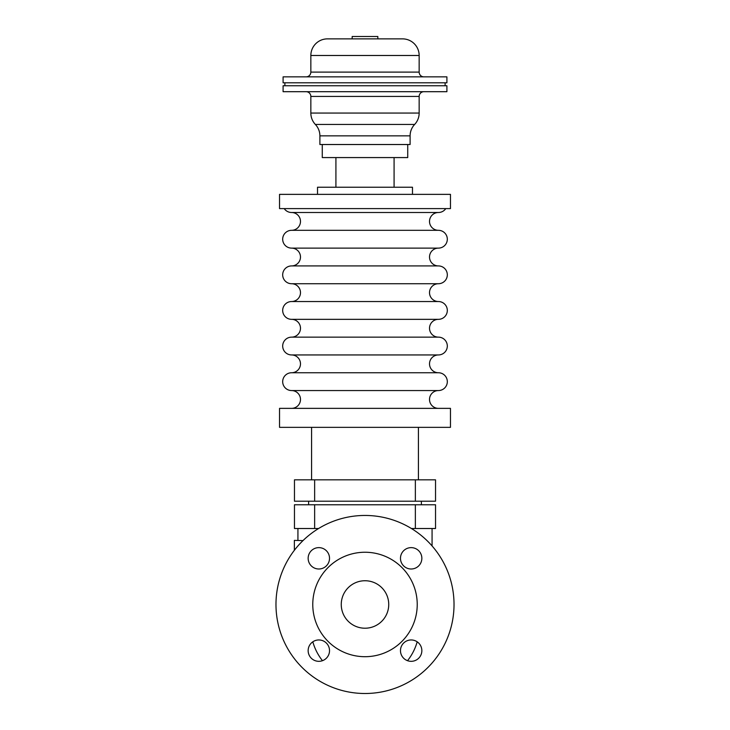 <?xml version="1.0" encoding="UTF-8"?>
<svg xmlns="http://www.w3.org/2000/svg" width="730" height="730" viewBox="0 0 730 730"><rect width="100%" height="100%" fill="white"/><g stroke="black" fill="none" stroke-linecap="round" stroke-linejoin="round"><path stroke-width="1.09" d="M438.42 408.362A8.906 8.906 0 0 1 429.514 399.456A8.906 8.906 0 0 1 438.42 390.559L291.58 390.559L438.42 390.559A8.906 8.906 0 0 0 447.317 381.653A8.906 8.906 0 0 0 438.42 372.747A8.906 8.906 0 0 1 429.514 363.85A8.906 8.906 0 0 1 438.42 354.944L291.58 354.944A8.906 8.906 0 0 1 300.486 363.85A8.906 8.906 0 0 1 291.58 372.747L438.42 372.747L291.58 372.747A8.906 8.906 0 0 0 282.683 381.653A8.906 8.906 0 0 0 291.58 390.559A8.906 8.906 0 0 1 300.486 399.456A8.906 8.906 0 0 1 291.58 408.362M291.58 354.944A8.906 8.906 0 0 1 282.683 346.047A8.906 8.906 0 0 1 291.58 337.141L438.42 337.141A8.906 8.906 0 0 1 447.317 346.047A8.906 8.906 0 0 1 438.42 354.944M438.42 337.141A8.906 8.906 0 0 1 429.514 328.235A8.906 8.906 0 0 1 438.42 319.338L291.58 319.338L438.42 319.338A8.906 8.906 0 0 0 447.317 310.433A8.906 8.906 0 0 0 438.42 301.536A8.906 8.906 0 0 1 429.514 292.63A8.906 8.906 0 0 1 438.42 283.724L291.58 283.724A8.906 8.906 0 0 1 300.486 292.63A8.906 8.906 0 0 1 291.58 301.536L438.42 301.536L291.58 301.536A8.906 8.906 0 0 0 282.683 310.433A8.906 8.906 0 0 0 291.58 319.338A8.906 8.906 0 0 1 300.486 328.235A8.906 8.906 0 0 1 291.58 337.141M291.58 283.724A8.906 8.906 0 0 1 282.683 274.827A8.906 8.906 0 0 1 291.58 265.921L438.42 265.921A8.906 8.906 0 0 1 447.317 274.827A8.906 8.906 0 0 1 438.42 283.724M438.42 265.921A8.906 8.906 0 0 1 429.514 257.024A8.906 8.906 0 0 1 438.42 248.118L291.58 248.118L438.42 248.118A8.906 8.906 0 0 0 447.317 239.212A8.906 8.906 0 0 0 438.42 230.315A8.906 8.906 0 0 1 429.514 221.409A8.906 8.906 0 0 1 438.42 212.503L291.58 212.503A8.906 8.906 0 0 1 300.486 221.409A8.906 8.906 0 0 1 291.58 230.315L438.42 230.315L291.58 230.315A8.906 8.906 0 0 0 282.683 239.212A8.906 8.906 0 0 0 291.58 248.118A8.906 8.906 0 0 1 300.486 257.024A8.906 8.906 0 0 1 291.58 265.921M294.373 550.283L294.373 540.383L302.977 540.611M365 408.362L279.535 408.362L279.535 427.351L450.465 427.351L450.465 408.362L365 408.362M365 194.362L279.535 194.362L279.535 208.597L450.465 208.597L450.465 194.362L365 194.362M412.477 194.362L412.477 187.236L317.523 187.236L317.523 194.362M407.732 144.513L407.732 157.571L322.268 157.571L322.268 144.513M365 693.5A89.023 89.023 0 0 1 275.976 604.476A89.023 89.023 0 0 1 365 515.453A89.023 89.023 0 0 1 454.024 604.476A89.023 89.023 0 0 1 365 693.5M445.784 208.597A8.906 8.906 0 0 1 438.42 212.503M291.58 212.503A8.906 8.906 0 0 1 284.216 208.597M365 656.699A52.232 52.232 0 0 0 417.231 604.476A52.232 52.232 0 0 0 365 552.245A52.232 52.232 0 0 0 312.768 604.476A52.232 52.232 0 0 0 365 656.699M365 628.22A23.743 23.743 0 0 1 341.257 604.476A23.743 23.743 0 0 1 380.44 586.445A23.743 23.743 0 0 1 365 628.22M318.837 547.628A10.685 10.685 0 0 1 329.522 558.313A10.685 10.685 0 0 1 318.837 568.998A10.685 10.685 0 0 1 308.151 558.313A10.685 10.685 0 0 1 318.837 547.628M411.163 547.628A10.685 10.685 0 0 1 421.849 558.313A10.685 10.685 0 0 1 411.163 568.998A10.685 10.685 0 0 1 400.478 558.313A10.685 10.685 0 0 1 411.163 547.628M411.163 639.955A10.685 10.685 0 0 1 421.849 650.64A10.685 10.685 0 0 1 411.163 661.325A10.685 10.685 0 0 1 400.478 650.64A10.685 10.685 0 0 1 411.163 639.955M318.837 639.955A10.685 10.685 0 0 1 329.522 650.64A10.685 10.685 0 0 1 318.837 661.325A10.685 10.685 0 0 1 308.151 650.64A10.685 10.685 0 0 1 318.837 639.955M318.59 528.511L294.464 528.511L294.464 504.768L435.536 504.768L435.536 528.511L411.41 528.511M415.361 501.209L294.464 501.209L294.464 479.838L435.536 479.838L435.536 501.209L415.361 501.209L415.361 479.838M310.843 113.059L419.157 113.059A16.617 16.617 0 0 1 414.631 124.456A16.617 16.617 0 0 0 410.105 135.862L410.105 144.513L319.895 144.513L319.895 135.862A16.617 16.617 0 0 0 315.369 124.456A16.617 16.617 0 0 1 310.843 113.059L310.843 96.442A4.745 4.745 0 0 0 306.098 91.697M419.157 113.059L419.157 96.442A4.745 4.745 0 0 1 423.902 91.697M365 85.757L283.094 85.757L283.094 91.697L446.906 91.697L446.906 85.757L365 85.757M365 76.86L283.094 76.86L283.094 82.791L446.906 82.791L446.906 76.86L365 76.86M423.902 76.86A4.745 4.745 0 0 1 419.157 72.106L310.843 72.106A4.745 4.745 0 0 1 306.098 76.86M402.54 38.873A16.617 16.617 0 0 1 419.157 55.489L310.843 55.489A16.617 16.617 0 0 1 327.46 38.873L402.54 38.873M377.821 38.873L377.821 36.5L352.179 36.5L352.179 38.873M314.639 528.511L314.639 504.768M415.361 528.511L415.361 504.768M314.639 501.209L314.639 479.838M410.105 135.862L319.895 135.862M414.631 124.456L315.369 124.456M419.157 96.442L310.843 96.442M297.931 540.383L297.931 528.511M308.617 504.768L308.617 501.209M311.582 479.838L311.582 427.351M335.919 187.236L335.919 157.571M394.081 187.236L394.081 157.571M418.418 479.838L418.418 427.351M421.383 504.768L421.383 501.209M312.814 641.816A54.248 54.248 0 0 0 322.459 660.686M407.541 660.686A54.248 54.248 0 0 0 417.186 641.816M432.069 545.93L432.069 528.511M284.882 85.757L284.882 82.791M310.843 72.106L310.843 55.489M419.157 72.106L419.157 55.489M445.118 85.757L445.118 82.791"/></g></svg>
